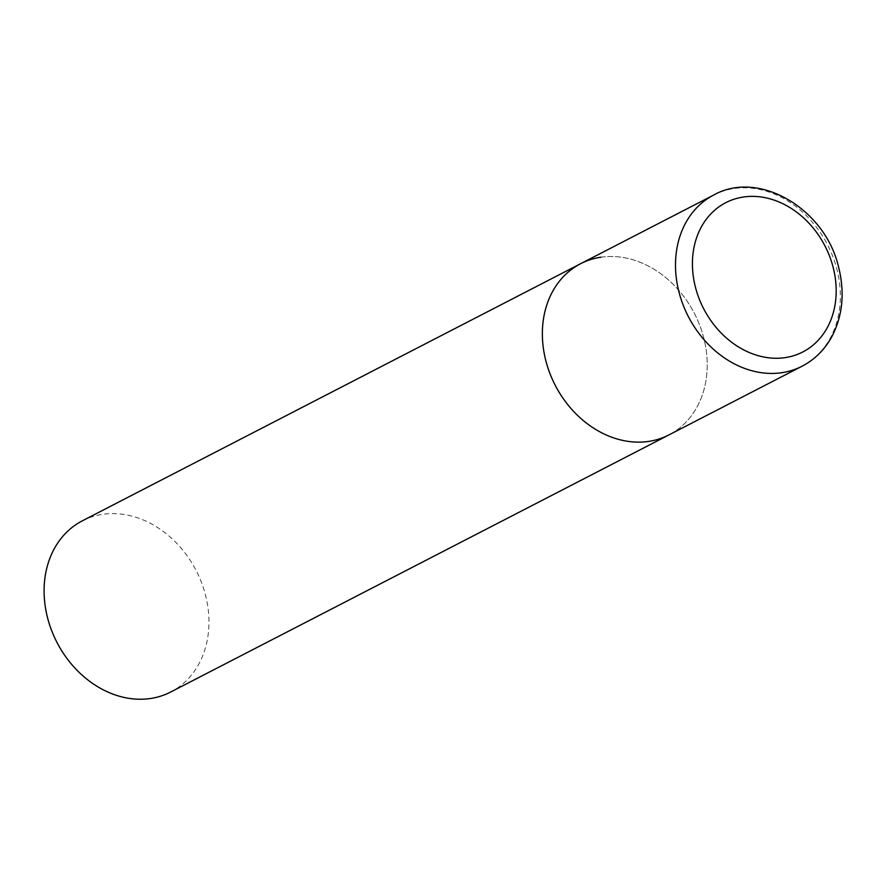 <?xml version="1.0" encoding="UTF-8"?>
<svg xmlns="http://www.w3.org/2000/svg" width="886" height="886" viewBox="0 0 886 886"><rect width="100%" height="100%" fill="white"/><g stroke="black" fill="none" stroke-linecap="round" stroke-linejoin="round"><path stroke-width="0.66" stroke-dasharray="4.43 3.32" d="M600.974 257.206A96.319 78.322 -117.3 0 1 699.741 325.35A96.319 78.322 -117.3 0 1 668.963 434.904A96.319 78.322 62.7 0 0 703.705 337.743A96.319 78.322 62.7 0 0 580.618 263.707M82.354 520.824A96.319 78.322 -117.3 0 1 102.71 514.323A96.319 78.322 -117.3 0 1 201.476 582.456A96.319 78.322 -117.3 0 1 170.699 692.021M802.096 366.206A96.319 78.322 62.7 0 0 836.838 269.045A96.319 78.322 62.7 0 0 713.751 195.009"/><path stroke-width="1.33" d="M580.618 263.707L82.354 520.824A96.319 78.322 -117.3 0 0 51.576 630.389A96.319 78.322 -117.3 0 0 150.343 698.522A96.319 78.322 -117.3 0 0 170.699 692.021L802.096 366.206A96.319 78.322 62.7 0 1 679.008 292.17A96.319 78.322 62.7 0 1 713.751 195.009L580.618 263.707A96.319 78.322 62.7 0 0 545.876 360.879A96.319 78.322 62.7 0 0 668.963 434.904A96.319 78.322 -117.3 0 1 648.607 441.416A96.319 78.322 -117.3 0 1 549.841 373.272A96.319 78.322 -117.3 0 1 580.618 263.707A96.319 78.322 -117.3 0 1 600.974 257.206M833.117 267.229A83.993 68.3 62.7 0 0 743.531 197.002A83.993 68.3 62.7 0 0 695.488 287.407A83.993 68.3 62.7 0 0 785.074 357.634A83.993 68.3 62.7 0 0 833.117 267.229M713.751 195.009C759.08 169.403 825.486 209.03 838.677 267.439C844.89 292.546 842.697 315.46 832.098 336.171C824.921 349.472 814.921 359.483 802.096 366.206"/></g></svg>
